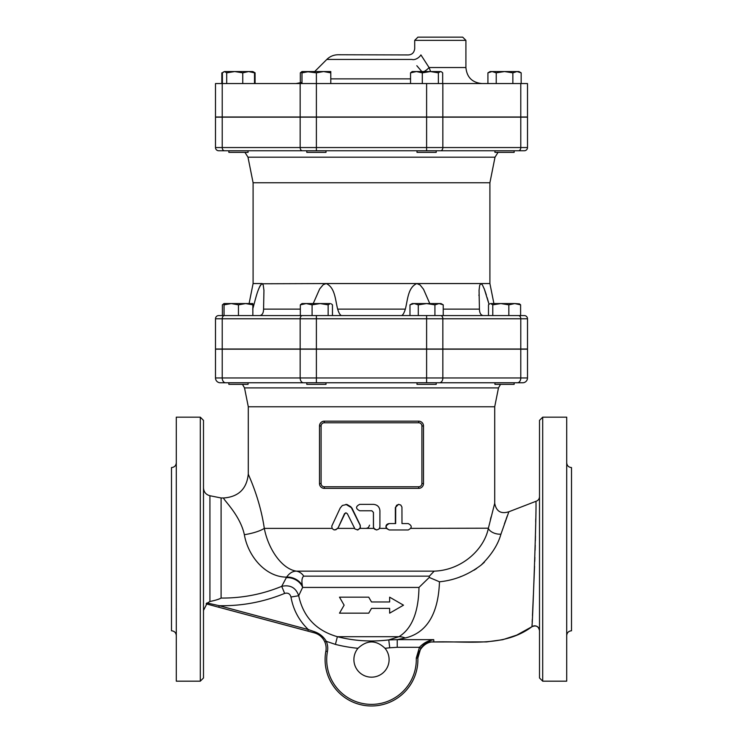 <?xml version="1.0" encoding="UTF-8"?>
<svg xmlns="http://www.w3.org/2000/svg" width="743" height="743" viewBox="0 0 743 743"><rect width="100%" height="100%" fill="white"/><g stroke="black" fill="none" stroke-linecap="round" stroke-linejoin="round"><path stroke-width="1.11" d="M231.667 152.352L248.06 152.352L248.06 150.755L228.853 150.755L228.853 152.352L231.667 152.352M248.06 150.755L306.794 150.755L306.794 152.352L325.991 152.352L325.991 150.755M417.009 150.755L417.009 152.352L436.206 152.352L436.206 150.755L494.94 150.755L494.94 152.352L514.147 152.352L514.147 150.755M223.002 72.238L224.544 71.551L222.398 72.842L222.398 83.55M234.732 71.551L226.699 72.842L224.544 71.551L248.636 71.551L242.757 72.842L234.732 71.551M254.515 72.842L248.636 71.551L252.852 71.551L254.515 72.842L254.515 83.55M309.19 71.551L301.992 72.842L301.992 71.551L323.595 71.551L316.388 72.842L306.209 71.551M330.793 71.551L330.793 72.842L323.595 71.551L330.793 71.551M430.336 71.551L422.303 72.842L416.424 71.551L440.515 71.551L438.37 72.842L430.336 71.551M410.545 72.842L412.207 71.551L416.424 71.551L410.545 72.842L410.545 83.55M440.515 71.551L441.518 71.848L440.515 71.551M442.67 83.55L442.67 72.842L441.518 71.848M517.017 71.551L512.856 72.842L504.543 71.551L518.948 71.551L521.168 72.842L517.017 71.551M496.231 72.842L492.07 71.551L504.543 71.551L496.231 72.842L496.231 83.55M487.919 72.842L490.148 71.551L492.07 71.551L487.919 72.842L487.919 83.55M301.992 72.238L300.33 72.842L301.992 71.551M242.757 83.55L242.757 72.842M226.699 83.55L226.699 72.842M330.793 83.55L330.793 72.842M520.778 116.995L520.778 83.55L527.502 83.55L527.502 116.995L300.153 116.995L300.153 83.55L316.388 83.55L316.388 72.842M301.992 83.55L301.992 72.842M438.37 83.55L438.37 72.842M422.303 83.55L422.303 72.842M521.168 83.55L521.168 72.842M512.856 83.55L512.856 72.842M300.33 82.975L300.33 72.842M255.081 83.55L255.081 72.842L253.911 72.238M221.832 83.55L221.832 72.842M238.457 384.363L248.06 384.363L248.06 382.766L228.853 382.766L228.853 384.363L238.457 384.363M527.502 349.164L527.502 377.964L527.502 349.164L215.498 349.164L215.498 377.964A4.802 4.802 0 0 0 220.29 382.766L316.388 382.766L306.794 382.766L306.794 384.363L325.991 384.363L325.991 382.766M417.009 382.766L417.009 384.363L436.206 384.363L436.206 382.766M426.612 349.164L426.612 382.766L522.71 382.766A4.802 4.802 0 0 0 527.502 377.964L316.388 377.964L316.388 382.766L494.94 382.766L494.94 384.363L514.147 384.363L514.147 382.766M224.052 303.636L222.398 304.844L222.398 315.561L224.052 315.561L224.052 303.562L252.852 303.562L252.852 304.844L245.654 303.562L238.457 304.844L231.259 303.562L224.052 304.844M332.455 315.561L332.455 304.844L331.304 303.859M328.146 304.844L320.122 303.562L330.301 303.562L328.146 304.844L328.146 315.561M306.209 303.562L300.33 304.844L301.992 303.562L320.122 303.562L312.088 304.844L306.209 303.562M409.978 304.844L412.207 303.562L414.139 303.562L409.978 304.844L409.978 315.561M443.237 304.844L439.076 303.562L441.008 303.562L443.237 304.844L443.237 315.561L434.924 315.561L434.924 304.844L426.612 303.562L418.29 304.844L414.139 303.562L439.076 303.562L434.924 304.844M489.637 303.859L488.485 304.844L488.485 315.561M500.819 303.562L492.785 304.844L490.631 303.562L514.723 303.562L508.844 304.844L500.819 303.562M519.45 303.859L520.602 304.844L514.723 303.562L519.45 303.859M312.088 304.844L312.088 315.561L300.33 315.561L300.33 304.844M418.29 315.561L418.29 304.844M520.602 304.844L520.602 315.561L508.844 315.561L508.844 304.844M492.785 315.561L492.785 304.844M252.852 315.561L252.852 304.844M224.052 315.561L238.457 315.561L238.457 304.844M430.615 71.551L429.073 67.548A6.399 1.988 -42 0 1 423.984 71.551M416.814 65.709L422.256 72.08M481.901 83.55C472.186 82.603 466.855 77.272 465.907 67.548L429.073 67.548L420.909 54.908C412.885 45.955 412.885 45.955 420.909 54.908L420.909 54.908A6.399 3.585 144.4 0 1 411.966 59.44C405.827 53.041 405.827 53.041 411.966 59.44L326.809 59.44L314.698 71.551M300.153 116.995L215.498 116.995L215.498 83.55L300.153 83.55M426.612 116.995L426.612 83.55L316.388 83.55L316.388 116.995M426.612 83.55L520.778 83.55M326.809 59.44C329.966 56.375 333.737 54.815 338.13 54.75L407.322 54.936C411.668 55.093 414.13 52.985 414.705 48.611L414.705 40.354L465.907 40.354L462.703 37.15L417.9 37.15L414.705 40.354M215.498 116.995L215.498 83.55M306.794 382.766L248.06 382.766M316.388 150.755L524.307 150.755A3.204 3.204 0 0 0 527.502 147.551L527.502 117.153L215.498 117.153L215.498 147.551A3.204 3.204 0 0 0 218.693 150.755L316.388 150.755L316.388 147.551L300.153 147.551A3.204 2.266 90 0 0 302.42 150.755M426.612 315.561L218.693 315.561A3.204 3.204 0 0 0 215.498 318.766L426.612 318.766L426.612 315.561L524.307 315.561A3.204 3.204 0 0 1 527.502 318.766L527.502 349.006L527.502 318.766L520.778 318.766A3.204 2.266 -90 0 0 518.521 315.561M218.693 315.561A3.204 3.204 0 0 0 215.498 318.766L215.498 349.006L215.498 318.766A3.204 3.204 0 0 1 218.693 315.561M443.237 315.561L478.947 315.561M527.502 349.006L215.498 349.006M527.502 147.551A3.204 3.204 0 0 1 524.307 150.755A3.204 3.204 0 0 0 527.502 147.551L316.388 147.551L316.388 117.153M300.153 117.153L300.153 147.551L215.498 147.551L215.498 117.153M495.014 157.182L247.986 157.182L253.094 182.759L489.906 182.759L495.014 157.182L498.061 152.352M252.704 309.134C255.462 299.782 257.71 287.522 262.112 283.557L253.094 283.557L249.091 303.562M313.221 303.562L319.657 288.962L323.159 284.773L326.186 283.557L261.573 283.77M260.524 285.061L259.437 287.207M259.353 287.402L258.963 288.349M262.112 283.557L263.217 284.987L263.941 290.411L263.57 309.134C263.505 312.989 262.26 315.134 259.836 315.561M401.536 315.561C402.845 315.218 404.118 313.072 405.344 309.134C407.768 299.782 407.888 287.522 416.814 283.557L326.186 283.557C335.112 287.532 335.232 299.782 337.656 309.134C338.827 312.989 340.099 315.134 341.464 315.561M483.164 315.561C480.795 315.218 479.551 313.072 479.43 309.134L479.059 290.29L479.672 285.396L480.888 283.557L416.814 283.557L420.101 284.987L423.538 289.278L429.779 303.562M488.653 302.93L487.148 297.646M486.321 294.897L484.668 290.002M484.297 289.018L484.027 288.33M481.891 284.216L481.427 283.77M489.906 182.759L489.906 283.557L480.888 283.557L482.439 284.987L484.399 289.278L489.024 304.305M478.947 294.906L478.947 295.565M263.951 290.606L263.923 290.002M307.908 631.123L308.326 629.581L219.204 605.694L218.786 607.245L314.27 632.832C319.174 634.253 322.694 637.299 324.83 641.961L324.821 641.952A16.002 16.002 0 0 1 325.861 651.174A16.002 16.002 0 0 0 324.83 641.961A16.002 16.002 0 0 1 325.861 651.174A46.4 46.4 0 0 0 368.054 705.85A46.4 46.4 0 0 0 417.872 658.029L420.77 648.212C424.457 643.522 428.776 640.67 433.726 639.658L397.236 639.658L405.297 637.977C431.209 631.801 438.639 606.437 439.466 581.788C454.428 580.339 468.322 574.766 481.148 565.061C491.411 555.002 498.014 544.703 500.94 534.152A9.603 5.526 13.6 0 1 488.337 528.375L494.68 503.382L488.337 528.375C484.027 549.727 461.477 570.299 434.181 571.144L429.37 576.15L303.757 576.15C301.992 577.385 301.509 580.515 302.308 585.549A12.798 8.795 25.8 0 0 286.603 577.125C265.66 577.162 248.051 556.349 244.354 534.709C239.998 514.137 221.321 497.931 223.838 497.977C221.321 497.921 239.998 514.147 244.354 534.709L244.345 534.691M433.698 639.667L433.884 641.98C466.827 640.745 503.55 647.97 531.969 626.693C532.582 623.349 536.929 502.37 535.861 501.339L508.862 511.76C500.986 514.221 496.268 511.407 494.708 503.308L494.708 406.765L248.292 406.765L248.292 473.988C246.806 488.773 238.652 496.779 223.838 497.977L221.098 497.968L221.098 598.059C218.888 599.285 215.164 600.437 209.925 601.505L206.117 603.845L206.916 602.954L219.204 605.694C241.837 606.112 263.654 602.016 284.653 593.406C287.931 592.543 290.039 593.741 290.977 597.028C293.225 609.734 299.011 620.581 308.326 629.581L314.391 631.661L314.27 632.832M303.757 576.15A12.798 11.173 90 0 0 296.383 571.144C292.686 571.135 289.426 573.122 286.603 577.125L281.727 586.338L284.653 593.406M334.768 529.973L337.898 528.375L344.483 513.719L345.839 512.819L347.343 513.719L354.987 529.025L357.987 529.889L360.383 527.614L360.169 525.366L350.937 506.837L346.916 504.451L342.384 505.454L340.238 507.961L331.74 526.165L332.158 528.477L333.793 529.805L335.975 529.722L337.563 528.171M357.272 529.973L360.206 528.375L360.169 525.366M345.913 504.367L351.894 507.961L360.309 525.366M346.08 512.828L344.836 513.719L338 528.171M389.267 529.973L386.295 528.375C385.403 525.719 386.323 524.121 389.044 523.574L395.35 523.574L395.35 507.571L398.48 504.367L400.756 505.026L401.944 507.051L401.982 523.574L408.232 523.574C412.207 525.7 412.207 527.836 408.232 529.973L389.267 529.973C385.125 527.836 385.125 525.7 389.267 523.574L395.657 523.574L395.685 507.153L396.669 505.231L398.833 504.367M407.758 523.574L401.982 523.574M371.816 510.766L373.423 512.373L373.423 526.768L373.85 528.375L376.617 529.973L378.902 529.109L379.896 527.186L379.924 510.766C379.543 506.884 377.379 504.748 373.441 504.367L359.686 504.367C355.526 506.503 355.526 508.639 359.686 510.766L371.825 510.766L373.441 512.373L373.488 527.289L374.546 529.174L376.682 529.973M410.898 528.375L488.374 528.208M490.399 519.626L491.058 516.961M434.181 571.144L296.383 571.144C281.541 568.887 268.149 548.64 264.304 528.375C259.716 497.151 247.809 473.969 248.292 473.988C247.809 473.978 259.716 497.141 264.304 528.375A23.999 6.399 171 0 1 244.354 534.709M419.693 488.262L418.699 488.365L418.699 486.767L324.301 486.767A3.204 3.204 0 0 1 321.097 483.572L321.097 425.962L319.499 425.962C319.861 422.971 321.459 421.374 324.301 421.17A4.802 4.802 0 0 0 319.499 425.962L319.499 483.572A4.802 4.802 0 0 0 324.301 488.365L323.549 488.309M423.389 424.931L423.501 425.962A4.802 4.802 0 0 0 418.699 421.17L419.451 421.225M324.301 486.767L324.301 488.365L418.699 488.365A4.802 4.802 0 0 0 423.501 483.572L423.464 484.167M319.611 484.603L319.499 483.572L321.097 483.572M339.495 613.17L344.12 605.173L339.495 597.177L368.732 597.177L371.5 601.969L389.648 601.969L389.648 597.177L403.505 605.173L389.648 613.17L389.648 608.378L371.5 608.378L368.732 613.17L339.495 613.17M389.648 601.969L389.648 597.177L403.505 605.173M368.732 597.177L371.5 601.969M389.648 613.17L389.648 608.378M369.559 525.171L368.454 527.576L366.345 528.366M421.903 483.572L423.501 483.572L423.501 425.962L421.903 425.962L421.903 483.572A3.204 3.204 0 0 1 418.699 486.767M418.699 422.767L418.699 421.17L324.301 421.17L324.301 422.767L418.699 422.767A3.204 3.204 0 0 1 421.903 425.962M221.098 497.968L209.925 495.739L209.925 601.505C215.702 600.279 219.426 599.127 221.098 598.059L222.798 598.059M200.294 681.173L203.489 677.978L203.489 420.362L200.294 417.167L200.294 681.173L176.295 681.173L176.295 417.167L200.294 417.167M427.764 641.98L486.6 641.906L502.723 639.704L516.747 635.107L531.969 626.693A4.802 4.802 0 0 1 539.511 630.64C538.591 626.349 536.075 625.03 531.969 626.693L532.09 624.092M532.174 622.123L532.304 619.263M532.462 615.631L533.372 595.171M533.548 591.047L534.561 566.277M534.728 561.522L534.867 557.315M535.09 550.266L535.239 545.176M535.35 540.718L535.462 535.935M535.61 528.524L535.657 525.505M535.703 522.171L535.749 518.828M500.94 534.152L508.834 511.816L500.94 534.152M507.302 515.865L506.197 518.883M505.751 520.119L504.386 523.954M484.408 562.191L481.492 564.782M476.718 568.432L474.071 570.178M461.412 576.345L459.917 576.912M539.511 420.362L539.511 677.978L542.706 681.173L542.706 417.167L539.511 420.362M218.786 607.245L206.117 603.845L218.786 607.245M324.83 641.961L326.298 641.33C323.642 636.77 319.676 633.547 314.391 631.661M327.44 651.472L325.861 651.174A46.4 46.4 0 0 0 368.054 705.85A46.4 46.4 0 0 0 417.872 658.029L416.275 658.084A44.803 44.803 0 0 1 368.175 704.253A44.803 44.803 0 0 1 327.44 651.472A17.6 17.6 0 0 0 326.298 641.33L335.418 644.395A146.148 146.148 0 0 0 357.987 648.295C367.088 639.834 376.097 639.834 385.013 648.295A17.6 17.6 0 0 1 383.564 672.387A17.6 17.6 0 0 1 359.436 672.387A17.6 17.6 0 0 1 357.987 648.295M420.77 648.212L419.461 647.302L416.275 658.084M433.726 639.658C428.274 640.466 423.51 643.011 419.461 647.302L397.236 647.302L397.236 639.658L388.747 639.899L389.741 647.775L397.236 647.302M405.297 637.977A32.005 20.776 -111 0 0 398.982 636.695L337.378 636.695C316.193 630.64 303.293 616.978 298.695 595.728L302.615 587.434L418.978 587.434C418.513 612.278 411.845 628.708 398.982 636.695L388.747 639.899A138.207 138.207 0 0 1 337.378 636.695L335.418 644.395M281.634 586.376L281.727 586.338C290.244 584.546 295.9 587.676 298.695 595.728L290.977 597.028M302.308 585.549L302.615 587.434M176.295 635.571C176.007 632.664 174.401 631.058 171.494 630.779L171.494 467.57C174.401 467.282 176.007 465.685 176.295 462.768M176.295 613.3L176.258 608.211M176.295 491.262L176.295 485.04M215.498 349.164L215.498 377.964A4.802 4.802 0 0 0 220.29 382.766A4.802 4.802 0 0 1 215.498 377.964A4.802 4.802 0 0 0 220.29 382.766M500.522 384.363L498.479 387.911L494.708 406.765M566.705 635.571C566.993 632.664 568.599 631.058 571.506 630.779L571.506 467.57C568.599 467.282 566.993 465.685 566.705 462.768M566.705 485.04L566.705 491.253M566.705 607.077L566.705 613.3M542.706 681.173L566.705 681.173L566.705 417.167L542.706 417.167M418.978 587.434L429.259 577.441L429.37 576.15M429.259 577.441L439.466 581.788M410.545 78.869L330.793 78.869M222.222 116.995L222.222 83.55M442.847 116.995L442.847 83.55M316.388 315.561L316.388 349.006M426.612 349.006L426.612 318.766L442.847 318.766A3.204 2.266 -90 0 0 440.58 315.561M302.42 315.561A3.204 2.266 90 0 0 300.153 318.766L300.153 349.006M442.847 349.006L442.847 318.766L520.778 318.766L520.778 349.006M224.479 315.561A3.204 2.266 90 0 0 222.222 318.766L222.222 349.006M426.612 150.755L426.612 117.153M440.58 150.755A3.204 2.266 -90 0 0 442.847 147.551L442.847 117.153M518.521 150.755A3.204 2.266 -90 0 0 520.778 147.551L520.778 117.153M222.222 117.153L222.222 147.551A3.204 2.266 90 0 0 224.479 150.755M300.33 309.134L263.57 309.134M405.344 309.134L337.656 309.134M479.43 309.134L443.237 309.134M281.727 586.338C262.353 594.316 242.144 598.226 221.098 598.059M373.85 528.375L360.206 528.375M386.295 528.375L379.487 528.375M332.102 528.375L264.304 528.375M354.485 528.375L337.898 528.375M321.097 425.962A3.204 3.204 0 0 1 324.301 422.767M385.013 648.295A146.148 146.148 0 0 0 389.741 647.775M302.401 586.868A12.798 8.981 25.5 0 0 286.278 577.701M248.292 406.765L244.521 387.911L498.479 387.911M527.502 377.964A4.802 4.802 0 0 1 522.71 382.766M520.778 349.164L520.778 377.964A4.802 3.39 90 0 1 517.388 382.766M225.612 382.766A4.802 3.39 -90 0 1 222.222 377.964L215.498 377.964M442.847 349.164L442.847 377.964A4.802 3.39 90 0 1 439.447 382.766M303.553 382.766A4.802 3.39 -90 0 1 300.153 377.964L222.222 377.964L222.222 349.164M316.388 349.164L316.388 377.964L300.153 377.964L300.153 349.164M518.948 71.551L519.45 71.848M490.148 71.551L489.637 71.848M253.363 71.848L255.081 72.842M224.052 303.562L223.55 303.859M301.992 82.417L296.067 83.55M465.907 67.548L465.907 40.354M247.986 157.182L244.939 152.352M489.906 283.557L493.909 303.562M253.094 182.759L253.094 283.557M209.925 495.739C205.922 494.643 203.777 492.033 203.489 487.891M206.74 604.013L203.489 610.449M535.861 501.339C538.136 500.615 539.353 499.064 539.511 496.677M433.884 641.98C424.671 640.958 416.86 652.066 417.891 658.382M206.117 603.845L210.028 604.895M244.521 387.911L242.478 384.363"/></g></svg>

